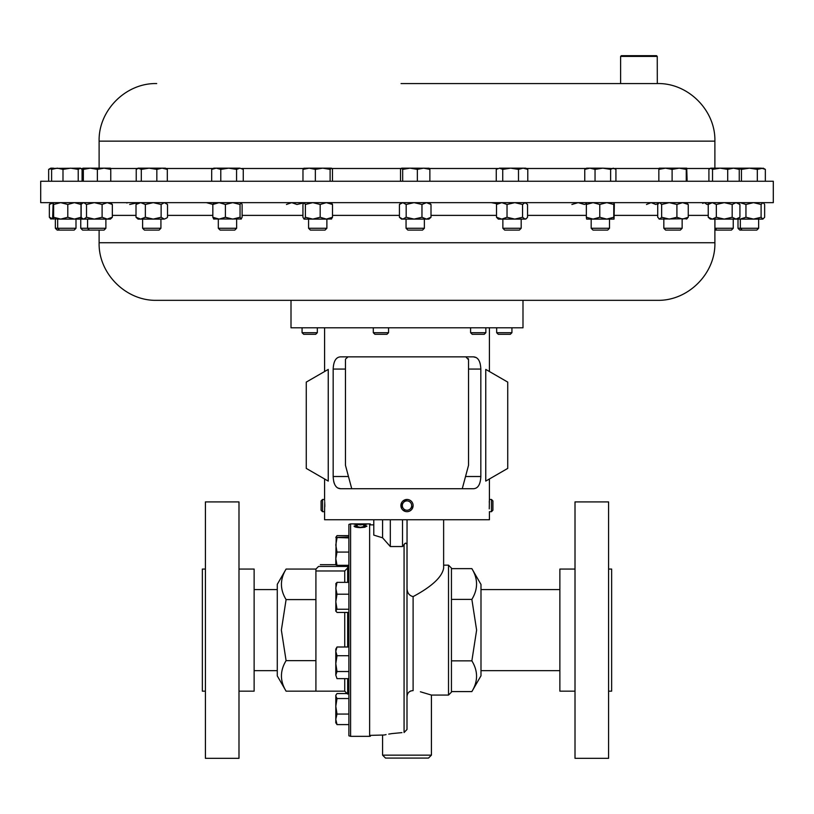 <?xml version="1.0" encoding="UTF-8"?>
<svg xmlns="http://www.w3.org/2000/svg" width="814" height="814" viewBox="0 0 814 814"><rect width="100%" height="100%" fill="white"/><g stroke="black" fill="none" stroke-linecap="round" stroke-linejoin="round"><path stroke-width="1.22" d="M773.3 181.247L40.7 181.247L40.7 202.645L773.3 202.645L773.3 181.247M657.244 56.41L620.614 56.41L621.347 55.678L656.511 55.678L657.244 56.41L657.305 83.567L401.048 83.567M657.244 83.567L639.356 83.567M575.01 569.067L559.869 569.067L559.869 691.167L575.01 691.167M575.01 501.912L575.01 758.322L608.587 758.322L608.587 501.912L575.01 501.912M608.587 569.067L611.64 569.067L611.64 691.167L608.587 691.167M238.99 691.167L254.131 691.167L254.131 569.067L238.99 569.067M238.99 758.322L238.99 501.912L205.413 501.912L205.413 758.322L238.99 758.322M205.413 691.167L202.36 691.167L202.36 569.067L205.413 569.067M286.09 569.067L277.279 584.33L277.279 675.905L286.09 691.167C279.894 681.013 279.894 670.838 286.09 660.642L281.369 630.117L286.09 599.592C279.894 589.438 279.894 579.263 286.09 569.067L315.913 569.067L315.913 570.97L344.729 570.97L347.659 567.948M286.09 691.167L315.913 691.167L315.913 570.97M347.659 646.998L347.659 612.443M347.659 582.366L347.659 566.442L318.539 566.442C320.899 564.082 320.899 564.082 318.539 566.442L315.913 569.067M356.624 525.152L357.356 525.305L355.321 526.119L360.5 527.35L365.649 526.098L363.614 525.305L364.346 525.152L366.9 526.098L364.764 527.238L360.419 527.635C356.451 527.492 354.334 526.984 354.07 526.098L356.624 525.417M356.624 523.921L355.321 524.185L360.5 524.735L365.649 524.185L363.614 523.951L366.9 524.185L360.419 524.877L354.07 524.185L356.624 523.972M384.177 735.001L370.37 735.368L370.37 736.243L369.637 736.344L369.637 523.89L350.59 523.89L350.59 736.344L348.88 735.795L348.88 524.44L350.59 523.89M370.37 736.243L370.37 735.368M471.866 691.585L480.993 675.783L480.993 584.452L471.866 568.64C478.113 578.866 478.113 589.112 471.866 599.379L476.617 630.117L471.866 660.846C478.113 671.072 478.113 681.318 471.866 691.585L451.444 691.585L451.444 568.091L451.444 599.379L471.866 599.379M431.42 755.148L382.58 755.148L385.51 758.078L428.49 758.078L431.42 755.148L431.42 695.075L420.39 691.778M407 696.845L407 729.476L407 696.845C407.275 692.907 409.31 690.832 413.105 690.618C436.955 695.919 436.955 695.919 413.105 690.618L413.105 596.611C409.025 595.563 407 592.592 407.041 587.708L407 586.67M410.714 690.944L408.913 692.134M404.843 543.742L404.07 544.566L404.07 732.529C376.2 735.764 376.2 735.764 404.07 732.529L407 729.476L407 544.627C406.257 542.724 405.28 542.694 404.07 544.566L402.523 546.54L390.313 546.54L382.58 537.81L373.789 535.103L373.789 519.739M443.63 519.739L443.63 568.162C442.124 576.994 431.949 586.477 413.105 596.611M324.694 501.21L324.654 500.508M324.583 478.978L324.583 499.47L322.527 499.47L322.527 511.68L321.092 510.236L321.092 500.905L322.527 499.47M324.745 502.269L324.593 511.558M411.162 501.098L410.022 500.264M404.609 499.949L403.886 500.325M402.604 501.332L402.085 501.953M401.638 502.645L400.895 505.789M489.255 508.872L489.407 499.582M489.306 501.21L489.255 502.228M491.473 499.47L491.473 511.68L492.908 510.236L492.908 500.905L491.473 499.47L489.418 499.47L489.418 478.978M511.935 332.702L510.317 334.31L498.28 334.31L496.672 332.702L511.935 332.702L511.935 327.798M317.328 332.702L315.72 334.31L303.683 334.31L302.065 332.702L317.328 332.702L317.328 327.798M388.563 332.702L386.945 334.31L374.908 334.31L373.3 332.702L388.563 332.702L388.563 327.798M485.856 332.702L484.249 334.31L472.212 334.31L470.594 332.702L485.856 332.702L485.856 327.798M324.979 300.325L522.995 300.325L522.995 327.798L291.005 327.798L291.005 300.325M75.997 228.266L74.186 230.087L57.173 230.087L55.352 228.266L75.997 228.266L75.997 219.098M74.41 219.098L57.682 219.098L57.682 228.266L59.503 230.087M714.885 228.266L733.241 228.266L733.241 219.098M714.885 230.087L731.42 230.087L733.241 228.266M105.891 228.266L104.08 230.087L82.58 230.087L80.759 228.266L105.891 228.266L105.891 219.098M609.493 228.266L607.671 230.087L592.999 230.087L591.178 228.266L609.493 228.266L609.493 219.098M160.928 228.266L159.106 230.087L144.424 230.087L142.613 228.266L160.928 228.266L160.928 219.098M158.638 219.098L138.044 219.098L136.009 217.267L140.69 219.098L145.36 217.267L153.236 219.098L164.316 219.098L166.768 217.999L167.521 217.267L167.521 204.477L164.316 202.645L161.121 204.477L161.121 217.267L153.236 219.098M236.63 228.266L234.808 230.087L220.136 230.087L218.315 228.266L236.63 228.266L236.63 219.098M521.184 228.266L519.363 230.087L504.69 230.087L502.869 228.266L521.184 228.266L521.184 219.098M326.882 228.266L325.061 230.087L310.388 230.087L308.567 228.266L326.882 228.266L326.882 219.098M326.78 219.098L308.567 219.098L308.567 228.266M424.369 228.266L422.547 230.087L407.875 230.087L406.054 228.266L424.369 228.266L424.369 219.098M399.42 217.267L402.798 219.098L406.176 217.267L414.072 219.098L401.485 219.098L399.42 217.267L399.42 204.477L402.798 202.645L406.176 204.477L414.072 202.645L421.967 204.477L426.485 202.645L431.003 204.477L431.003 217.267L428.937 219.098L406.135 219.098M682.142 228.266L680.321 230.087L665.649 230.087L663.827 228.266L682.142 228.266L682.142 219.098M758.648 228.266L756.827 230.087L739.814 230.087L738.003 228.266L758.648 228.266L758.648 219.098M714.885 242.735L99.115 242.735C98.321 273.504 125.926 301.109 156.695 300.325L657.305 300.325C688.074 301.109 715.679 273.504 714.885 242.735L714.885 219.098M485.755 481.094L485.755 369.414L507.733 382.102L507.733 468.406L485.755 481.094M340.608 488.726L473.392 488.726C477.971 488.532 480.453 484.462 480.83 476.516L480.83 369.068C480.464 361.141 477.981 357.071 473.392 356.858L340.608 356.858C336.029 357.051 333.547 361.121 333.17 369.068L333.17 476.516C333.537 484.432 336.019 488.502 340.608 488.726L337.688 487.962M411.935 509.167L413.105 505.789M322.527 511.68L324.583 511.68L324.583 519.739L489.418 519.739L489.418 511.68L491.473 511.68M410.022 510.877L411.396 509.808M413.013 506.603L413.095 505.85M473.392 356.858L476.312 357.611M477.604 358.618L478.713 360.032M479.609 361.833L480.27 363.99M407 499.47L402.838 501.098M412.138 508.872A6.105 6.105 0 0 0 410.307 500.437A6.105 6.105 0 0 0 401.862 502.269A6.105 6.105 0 0 0 403.693 510.704A6.105 6.105 0 0 0 412.138 508.872M410.928 508.099A4.66 4.66 0 0 0 409.523 501.648A4.66 4.66 0 0 0 403.072 503.052A4.66 4.66 0 0 0 404.477 509.493A4.66 4.66 0 0 0 410.928 508.099M401.862 502.269L401.638 508.496M402.604 509.808L405.382 511.457M336.396 486.955L335.287 485.541M334.391 483.74L333.73 481.593M324.806 506.695L324.796 504.263M328.246 481.094L328.246 369.414L306.268 382.102L306.268 468.406L328.246 481.094M60.704 219.098L53.622 217.267L53.124 219.098L52.666 217.267L53.144 202.645L53.622 204.477L60.704 202.645L67.796 204.477L67.796 217.267L60.704 219.098L50.427 218.793M52.961 218.824L49.359 217.267L51.129 219.098M51.129 202.645L49.359 204.477L49.359 217.267M52.961 202.92L49.359 204.477M738.095 218.854L740.15 219.098L745.95 217.267L753.52 219.098L761.1 217.267L762.871 219.098L710.357 219.098L708.241 217.267L712.281 219.098L716.33 217.267L724.246 219.098L732.173 217.267L736.049 219.098L739.926 217.267L737.81 219.098M762.871 219.098L764.641 217.267L764.641 204.477L763.217 202.645M738.095 202.89L740.15 202.645L745.95 204.477L753.52 202.645L761.1 204.477L761.1 217.267M761.1 204.477L762.871 202.645M745.95 204.477L745.95 217.267M687.148 218.722L659.259 219.098L658.821 218.722L659.686 219.098L661.65 217.267L669.281 219.098L676.912 217.267L682.58 219.098L688.247 217.267L686.283 219.098M659.259 202.645L657.722 204.477L657.722 217.267L659.686 219.098M659.686 202.645L661.65 204.477L669.281 202.645L676.912 204.477L676.912 217.267M676.912 204.477L682.58 202.645L688.247 204.477L688.247 217.267M661.65 204.477L661.65 217.267M686.283 202.645L688.247 204.477M127.717 202.645L126.852 203.022M129.68 204.477L138.024 202.655L136.009 204.477L136.009 217.267M702.675 203.388L704.354 202.645L707.03 204.477L709.218 203.622M107.214 219.098L83.018 219.098L82.153 218.356L83.822 219.098L86.508 217.267L94.302 219.098L102.106 217.267L107.214 219.098L112.332 217.267L110.46 219.098L107.214 219.098M83.018 202.645L81.146 204.477L81.146 217.267L82.153 218.356M82.153 203.388L83.822 202.645L86.508 204.477L86.508 217.267M102.106 217.267L102.106 204.477L107.214 202.645L112.332 204.477L112.332 217.267M112.332 204.477L110.46 202.645M102.106 204.477L94.302 202.645L86.508 204.477M431.003 217.267L426.485 219.098L421.967 217.267L414.072 219.098M406.176 204.477L406.176 217.267M421.967 204.477L421.967 217.267M399.42 204.477L401.485 202.645M431.003 204.477L428.937 202.645M331.613 218.956L326.343 219.098L320.177 217.267L312.779 219.098L303.998 219.098L305.392 217.267L312.779 219.098M303.998 202.645L302.94 204.477L302.94 217.267L304.161 219.098M304.161 202.645L305.392 204.477L312.779 202.645L320.177 204.477L326.343 202.645L332.509 204.477L332.509 217.267L326.343 219.098M332.509 217.267L331.288 219.098M305.392 204.477L305.392 217.267M320.177 204.477L320.177 217.267M332.509 204.477L331.288 202.645M491.33 202.645L497.069 203.775M525.05 219.098L498.3 219.098L496.509 217.267L501.77 219.098L507.03 217.267L514.794 219.098L522.547 217.267L525.05 219.098L526.485 218.467L527.553 217.267L527.553 204.477L525.05 202.645L522.547 204.477L522.547 217.267M498.3 202.645L496.509 204.477L501.77 202.645L507.03 204.477L507.03 217.267M507.03 204.477L514.794 202.645L522.547 204.477M496.509 204.477L496.509 217.267M286.447 204.477L291.707 202.645L296.978 204.477L304.731 202.645M571.886 204.477L578.174 202.645L584.462 204.477L586.416 203.663M213.868 202.645L212.83 204.477L219.119 202.645L225.407 204.477L232.733 202.645L240.049 204.477L240.049 217.267L241.32 218.997L213.634 218.997M213.868 219.098L212.83 217.267L219.119 219.098L225.407 217.267L232.733 219.098L240.049 217.267M241.076 219.098L242.114 217.267L242.114 204.477L241.198 202.645M212.83 204.477L212.83 217.267M225.407 204.477L225.407 217.267M240.049 204.477L241.076 202.645M166.768 217.999L164.316 219.098L161.121 217.267M136.009 204.477L140.69 202.645L145.36 204.477L145.36 217.267M161.121 204.477L153.236 202.645L145.36 204.477M646.479 204.477L651.149 202.645L655.83 204.477L658.353 203.52M206.39 202.645L213.105 204.477M586.609 202.645L586.345 204.477L593.06 202.645L599.776 204.477L606.776 202.645L613.776 204.477L614.071 202.645L614.336 204.477L614.051 219.098L586.609 219.098M586.619 219.098L586.345 217.267L593.06 219.098L599.776 217.267L606.776 219.098L613.776 217.267L614.051 219.098M599.776 204.477L599.776 217.267M613.776 204.477L613.776 217.267M586.345 204.477L586.345 217.267M83.822 219.098L74.4 219.098L81.013 217.267L80.545 219.098M81.553 217.755L80.861 218.223M81.553 203.988L80.861 203.52M710.357 202.645L708.241 204.477L712.281 202.645L716.33 204.477L724.246 202.645L732.173 204.477L732.173 217.267M732.173 204.477L736.049 202.645L739.926 204.477L739.926 217.267M737.81 202.645L739.926 204.477M716.33 204.477L716.33 217.267M708.241 204.477L708.241 217.267M67.796 217.267L74.4 219.098M53.622 204.477L53.622 217.267M67.796 204.477L74.4 202.645L81.013 204.477L81.013 217.267M81.013 204.477L80.566 202.645M348.016 356.878L345.543 359.086M462.26 488.726L468.538 465.282L468.538 359.788L465.862 356.868M468.274 358.557L468.457 359.076M345.462 359.788L345.462 465.282L351.74 488.726M401.943 732.62L391.931 733.597M391.839 733.607L388.746 734.106M386.08 734.604L384.188 735.001M451.444 568.64L471.866 568.64M451.444 660.846L471.866 660.846M382.58 519.739L382.58 537.81M390.313 519.739L390.313 546.54M402.523 519.739L402.523 546.54M407.041 519.739L407.041 587.708M355.321 526.119L356.013 527.187M364.957 527.197L365.649 526.098M365.455 525.803L366.809 526.343M354.161 526.343L355.535 525.793M347.659 693.559L347.659 678.642M286.09 660.642L315.913 660.642M286.09 599.592L315.913 599.592M348.88 594.2L337.016 594.2L335.795 588.278L337.016 582.366L335.795 583.964M348.88 582.366L337.016 582.366M348.88 609.248L337.016 609.248L335.795 601.719L337.016 594.2M348.88 612.443L337.016 612.443L335.795 610.846L337.016 609.248M335.958 611.416L335.795 610.846L335.958 611.416M335.795 610.846L335.958 583.394M348.88 724.602L337.016 724.602L335.795 719.332L337.016 714.061L335.795 706.308L337.016 698.544L335.795 696.051L336.213 694.617L337.016 693.559L348.88 693.559M348.88 714.061L337.016 714.061M335.806 695.329L335.795 722.801L337.016 724.602M348.88 698.544L337.016 698.544M348.88 535.632L337.016 535.632L335.938 537.291M348.88 565.313L337.016 565.313L335.795 558.689L335.795 561.406M337.016 671.53L335.795 663.624L337.016 655.708L335.795 651.353L337.016 646.998L335.795 649.094L335.795 675.091L337.016 671.53L348.88 671.53M348.88 655.708L337.016 655.708M337.016 678.642L335.795 675.091L337.016 678.642L348.88 678.642M348.88 646.998L337.016 646.998M348.88 537.912L335.795 537.454L348.88 536.986M348.88 552.075L337.016 552.075L335.795 544.993L337.016 537.912M337.016 565.313L335.795 564.855L335.795 558.689L337.016 552.075M335.795 558.689L336.213 536.691M52.574 168.162L50.783 168.162L48.657 169.383L53.083 168.183M686.69 168.162L679.181 168.162L686.253 169.383L686.731 168.172L687.128 181.247M665.476 168.162L659.259 168.162L658.841 169.383L665.476 168.162L679.181 168.162L672.11 169.383L665.476 168.162M331.298 168.162L309.157 168.162L315.354 169.383L322.731 168.162L330.108 169.383L331.451 168.162L332.478 169.383L332.478 181.247M303.846 168.254L309.157 168.162L302.971 169.383L304.151 168.162M525.752 168.162L510.622 168.162L518.498 169.383L523.148 168.162L527.787 169.383L525.752 168.162M499.501 168.162L496.265 169.383L499.501 168.162L510.622 168.162L502.737 169.383L499.501 168.162M162.067 168.162L138.044 168.162L141.3 169.383L149.064 168.162L156.837 169.383L162.067 168.162L167.308 169.383L165.486 168.162L162.067 168.162M727.706 181.247L727.706 169.383L720.115 168.162L710.724 168.162L712.535 169.383L720.115 168.162L733.434 168.162M53.531 168.162L51.608 169.383L57.295 168.162L62.993 169.383L70.615 168.162L78.225 169.383L80.566 168.162L52.696 168.406M710.724 168.162L708.913 169.383L708.913 181.247M737.555 168.162L741.462 169.383L749.389 168.162L733.475 168.162L739.254 169.383L737.443 168.162M614.896 168.64L602.838 168.162L610.622 169.383L613.268 168.162L615.923 169.383L615.923 181.247M589.896 168.162L586.609 168.162L584.757 169.383L589.896 168.162L602.838 168.162L595.044 169.383L589.896 168.162M239.916 168.162L216.239 168.162L220.787 169.383L228.673 168.162L236.569 169.383L239.916 168.162L243.264 169.383L239.916 168.162M213.746 168.162L216.239 168.162L211.691 169.383L213.746 168.162M429.059 168.233L410.012 168.162L417.348 169.383L423.616 168.162L429.873 169.383L428.805 168.162M401.607 168.162L410.012 168.162L402.676 169.383L401.607 168.162L400.539 169.383L400.539 181.247M104.07 168.162L83.028 168.162L83.343 169.383L90.354 168.162L97.375 169.383L104.07 168.162L110.765 169.383L110.46 168.162L104.07 168.162M749.389 168.162L761.324 168.162L765.343 169.383L763.217 168.162L757.315 169.383L749.389 168.162M136.233 181.247L136.233 169.383L138.767 168.162M81.329 168.64L82.896 168.376M80.159 168.162L82.082 169.383L82.082 181.247M727.706 169.383L733.475 168.162M82.702 181.247L83.028 168.162M48.657 181.247L48.657 169.383M658.841 181.247L658.841 169.383M672.11 181.247L672.11 169.383M686.253 181.247L686.253 169.383M302.971 181.247L302.971 169.383M315.354 181.247L315.354 169.383M330.108 181.247L330.108 169.383M496.265 181.247L496.265 169.383M502.737 181.247L502.737 169.383M518.498 181.247L518.498 169.383M527.787 181.247L527.787 169.383M167.308 181.247L167.308 169.383M141.3 181.247L141.3 169.383M156.837 181.247L156.837 169.383M78.225 181.247L78.225 169.383M51.608 181.247L51.608 169.383M62.993 181.247L62.993 169.383M712.535 181.247L712.535 169.383M739.254 181.247L739.254 169.383M584.757 181.247L584.757 169.383M595.044 181.247L595.044 169.383M610.622 181.247L610.622 169.383M243.264 181.247L243.264 169.383M211.691 181.247L211.691 169.383M220.787 181.247L220.787 169.383M236.569 181.247L236.569 169.383M402.676 181.247L402.676 169.383M417.348 181.247L417.348 169.383M429.873 181.247L429.873 169.383M110.765 181.247L110.765 169.383M83.343 181.247L83.343 169.383M97.375 181.247L97.375 169.383M741.462 181.247L741.462 169.383M757.315 181.247L757.315 169.383M765.343 181.247L765.343 169.383M401.058 168.498L331.909 168.498M303.541 168.498L241.789 168.498M213.156 168.498L166.087 168.498M137.454 168.498L110.612 168.498M714.885 168.162L714.885 141.148L99.115 141.148C98.321 110.389 125.926 82.774 156.695 83.567M709.788 168.498L686.914 168.498M659.055 168.498L614.651 168.498M586.019 168.498L526.343 168.498M497.71 168.498L429.354 168.498M315.913 691.167L344.729 691.167L344.729 678.642M344.729 646.998L344.729 612.443M344.729 582.366L344.729 570.97M431.42 695.075L448.514 695.075L448.514 565.16L451.444 568.091M332.509 215.384L399.42 215.384M431.003 215.384L496.509 215.384M527.553 215.384L586.345 215.384M614.336 215.384L657.722 215.384M688.247 215.384L708.241 215.384M112.332 215.384L136.009 215.384M167.521 215.384L212.83 215.384M242.114 215.384L302.94 215.384M333.17 476.516L348.473 476.516M333.17 369.068L345.462 369.068M465.527 476.516L480.83 476.516M468.538 369.068L480.83 369.068M714.885 141.148C715.679 110.389 688.074 82.774 657.305 83.567M559.869 589.58L480.993 589.58M277.279 589.58L254.131 589.58M344.729 691.167L347.659 694.098M320.309 564.672L335.795 564.672M370.37 523.982L369.637 523.89M373.789 524.867L370.37 524.867M448.514 565.16L443.63 565.16M302.065 332.702L302.065 327.798M373.3 332.702L373.3 327.798M80.759 228.266L80.759 219.098M142.613 228.266L142.613 219.098M218.315 228.266L218.315 219.098M89.398 230.087L87.576 228.266L87.576 219.098M55.352 228.266L55.352 219.098M99.115 242.735L99.115 230.087M489.418 327.798L489.418 371.53M324.583 327.798L324.583 371.53M742.154 230.087L740.333 228.266L740.333 219.098M663.827 228.266L663.827 219.098M406.054 228.266L406.054 219.098M502.869 228.266L502.869 219.098M525.752 219.098L526.485 218.467M525.752 202.645L526.485 203.276M165.486 202.645L166.768 203.744M591.178 228.266L591.178 219.098M716.747 230.087L714.926 228.266L714.926 219.098M738.003 228.266L738.003 219.098M470.594 332.702L470.594 327.798M496.672 332.702L496.672 327.798M448.514 695.075L451.444 692.144M382.58 755.148L382.58 735.368M350.59 736.344L369.637 736.344M277.279 670.655L254.131 670.655M335.795 695.349L336.213 694.617M559.869 670.655L480.993 670.655M620.614 56.41L620.614 83.567M138.044 168.162L137.281 168.6M99.115 141.148L99.115 168.162"/></g></svg>
